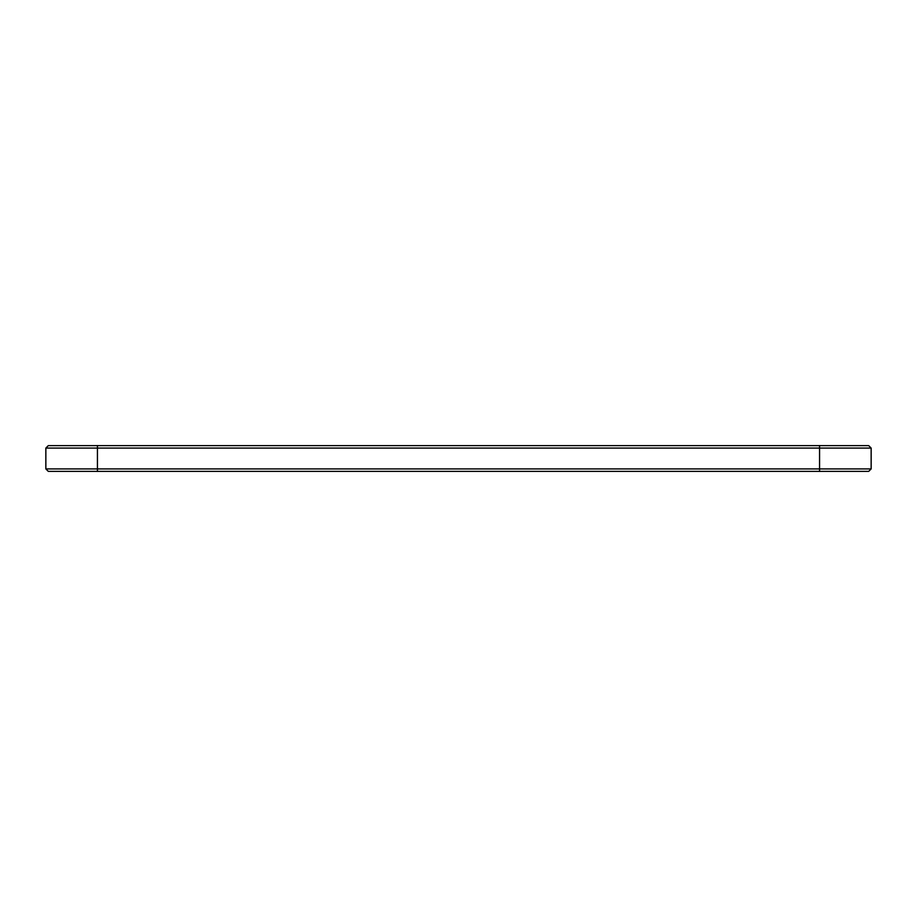 <?xml version="1.0" encoding="UTF-8"?>
<svg xmlns="http://www.w3.org/2000/svg" width="917" height="917" viewBox="0 0 917 917"><rect width="100%" height="100%" fill="white"/><g stroke="black" fill="none" stroke-linecap="round" stroke-linejoin="round"><path stroke-width="1.38" d="M871.15 448.081L45.85 448.081L48.326 445.605L868.674 445.605L871.15 448.081L871.15 468.919L45.85 468.919L45.85 448.081M871.15 468.919L868.674 471.395L48.326 471.395L45.85 468.919M819.569 471.395L819.569 445.605M97.431 471.395L97.431 445.605"/></g></svg>
